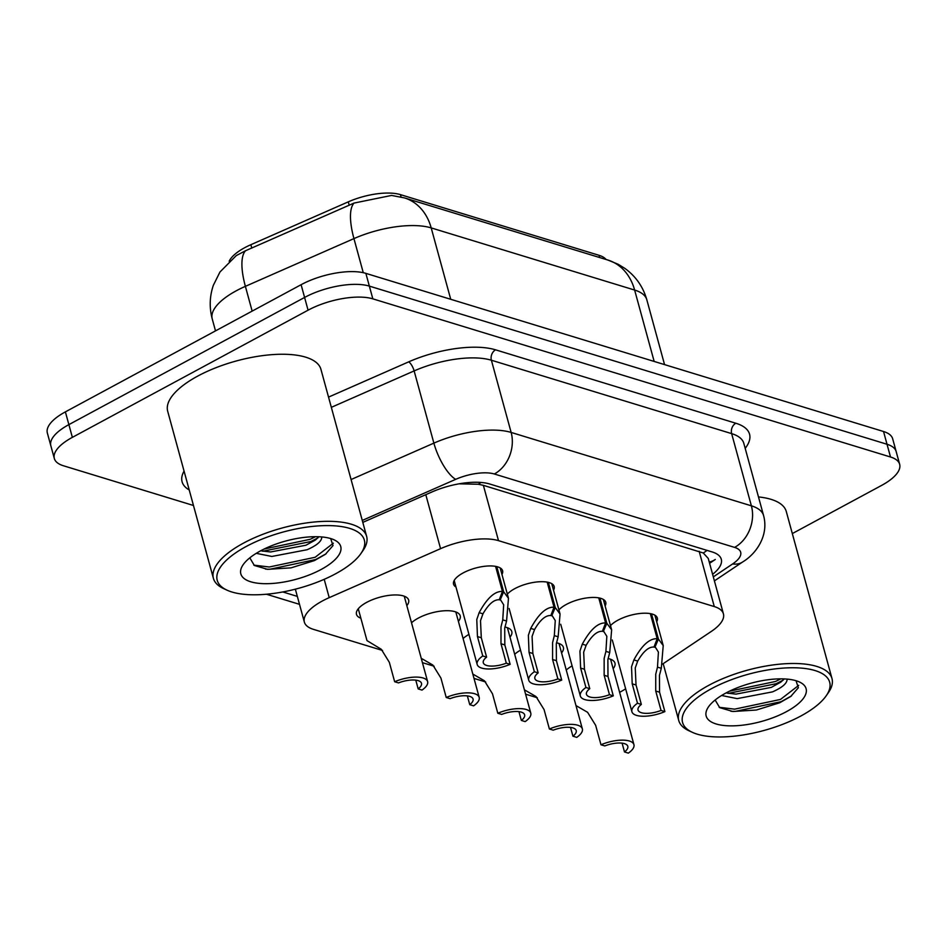 <?xml version="1.0" encoding="UTF-8"?>
<svg xmlns="http://www.w3.org/2000/svg" width="947" height="947" viewBox="0 0 947 947"><rect width="100%" height="100%" fill="white"/><g stroke="black" fill="none" stroke-linecap="round" stroke-linejoin="round"><path stroke-width="1.42" d="M610.495 625.636A25.415 9.73 -15.3 0 1 617.918 620.19A25.415 9.73 -15.3 0 1 642.622 613.265A25.415 9.73 -15.3 0 1 657.336 618.036A25.415 9.73 -15.3 0 1 656.697 621.717M558.919 609.88A25.415 9.73 -15.3 0 1 566.342 604.435A25.415 9.73 -15.3 0 1 591.035 597.51A25.415 9.73 -15.3 0 1 605.76 602.268A25.415 9.73 -15.3 0 1 605.121 605.962M507.343 594.112A25.415 9.73 -15.3 0 1 514.754 588.667A25.415 9.73 -15.3 0 1 539.459 581.754A25.415 9.73 -15.3 0 1 554.173 586.513A25.415 9.73 -15.3 0 1 553.533 590.194M455.981 587.022A25.415 9.73 -15.3 0 1 453.554 584.169A25.415 9.73 -15.3 0 1 463.178 572.911A25.415 9.73 -15.3 0 1 487.871 565.998A25.415 9.73 -15.3 0 1 502.597 570.757A25.415 9.73 -15.3 0 1 501.957 574.438M608.104 658.544A27.037 10.346 -15.3 0 1 614.958 663.101A27.037 10.346 -15.3 0 1 613.159 668.665M556.516 642.788A27.037 10.346 -15.3 0 1 563.382 647.346A27.037 10.346 -15.3 0 1 561.571 652.909M504.94 627.021A27.037 10.346 -15.3 0 1 511.794 631.59A27.037 10.346 -15.3 0 1 509.995 637.153M411.519 622.783A27.037 10.346 -15.3 0 1 418.29 618.119A27.037 10.346 -15.3 0 1 444.557 610.768A27.037 10.346 -15.3 0 1 460.218 615.834A27.037 10.346 -15.3 0 1 458.407 621.398M360.854 618.213A27.037 10.346 -15.3 0 1 356.474 614.343A27.037 10.346 -15.3 0 1 366.702 602.363A27.037 10.346 -15.3 0 1 392.981 595.012A27.037 10.346 -15.3 0 1 408.631 600.067A27.037 10.346 -15.3 0 1 406.831 605.642M662.45 664.167L711.351 631.4A47.658 18.242 164.7 0 0 723.425 613.869A47.658 18.242 164.7 0 0 714.287 606.577L498.501 540.654A47.658 18.242 164.7 0 0 440.568 548.668L329.213 597.652A47.658 18.242 164.7 0 0 322.394 600.966A47.658 18.242 164.7 0 0 304.354 622.072A47.658 18.242 164.7 0 0 313.493 629.376L382.529 650.459M606.068 259.502A42.899 16.419 164.7 0 0 599.049 255.311L400.439 194.632A42.899 16.419 164.7 0 0 348.295 201.841L250.86 244.705A42.899 16.419 164.7 0 0 244.728 247.688A42.899 16.419 164.7 0 0 229.174 261.242M723.425 613.869L708.261 558.434L703.266 552.977L483.372 485.338L478.271 484.237L459.271 483.834M619.634 692.34A47.658 18.242 164.7 0 0 625.647 688.824M422.433 662.651L434.105 666.215M474.009 678.407L485.693 681.982M525.585 694.163L537.269 697.738M463.107 638.538A27.037 10.346 -15.3 0 1 468.943 634.395M514.683 654.306A27.037 10.346 -15.3 0 1 520.519 650.151M566.259 670.062A27.037 10.346 -15.3 0 1 572.106 665.907M404.476 197.911L607.915 260.058A55.601 43.941 107 0 1 634.632 290.054L431.205 227.907A55.601 43.941 -73 0 0 404.476 197.911L391.549 195.437L354.036 203.072L245.486 250.766L236.265 255.595L219.953 272.014L213.371 285.248C209.595 296.328 209.216 307.55 212.235 318.926L215.502 330.882M193.472 505.485L63.461 465.77A47.658 18.242 -15.3 0 1 54.322 458.478A47.658 18.242 -15.3 0 1 72.363 437.36L308.071 310.19A47.658 18.242 -15.3 0 1 372.834 298.85L890.511 456.999L887.019 444.261A47.658 18.242 -15.3 0 1 896.17 451.553A47.658 18.242 -15.3 0 0 887.019 444.261L369.354 286.112L887.019 444.261L883.539 431.512A47.658 18.242 -15.3 0 1 892.678 438.816L899.65 464.29A47.658 18.242 -15.3 0 1 881.61 485.409L792.319 533.575M308.071 310.19L304.591 297.441A47.658 18.242 -15.3 0 1 369.354 286.112A47.658 18.242 -15.3 0 0 304.591 297.441L68.882 424.623L304.591 297.441L301.099 284.704A47.658 18.242 -15.3 0 1 365.862 273.363L883.539 431.512M54.322 458.478L50.83 445.729A47.658 18.242 -15.3 0 1 68.882 424.623A47.658 18.242 -15.3 0 0 50.83 445.729L47.35 432.992A47.658 18.242 -15.3 0 1 65.39 411.874L301.099 284.704M890.511 456.999A47.658 18.242 -15.3 0 1 899.65 464.29M712.606 574.32A47.658 18.242 164.7 0 0 721.283 559.239A47.658 18.242 164.7 0 0 712.144 551.947L489.765 484.012A47.658 18.242 164.7 0 0 431.82 492.026L362.808 522.389M358.274 608.779L366.986 640.61L381.262 649.275L389.335 662.308L394.65 681.733A23.829 9.115 164.7 0 1 427.618 681.615L404.251 596.208M394.65 681.733L398.486 682.905A17.472 6.688 -15.3 0 1 421.486 683.296A17.472 6.688 -15.3 0 1 418.183 688.919L422.007 690.091A23.829 9.115 164.7 0 0 427.618 681.615M415.78 680.135L418.183 688.919M496.773 566.614L503.662 591.792L508.48 598.291L506.562 621.031L504.715 628.062L504.822 644.919L510.137 664.344A23.829 9.115 164.7 0 1 477.17 664.451A23.829 9.115 164.7 0 1 482.769 655.975L477.454 636.562L476.779 619.527L479.146 612.65C487.03 598.125 494.796 591.058 502.443 591.425L495.589 566.365M502.443 591.425L499.247 599.771C494.026 599.427 488.593 604.103 482.958 613.822L480.508 620.664L481.289 637.733L486.604 657.147A17.472 6.688 -15.3 0 0 483.29 662.77A17.472 6.688 -15.3 0 0 506.302 663.172L500.987 643.747L500.987 626.926L502.75 619.859L503.674 604.813L499.732 598.528M503.662 591.792L500.146 600.043M482.769 655.975L486.604 657.147M506.302 663.172L510.137 664.344M421.237 658.307L432.838 665.031L440.923 678.076L446.226 697.489A23.829 9.115 164.7 0 1 479.194 697.371L455.827 611.963M446.226 697.489L450.062 698.661A17.472 6.688 -15.3 0 1 473.062 699.052A17.472 6.688 -15.3 0 1 469.759 704.675L473.595 705.846A23.829 9.115 164.7 0 0 479.194 697.371M467.356 695.891L469.759 704.675M472.813 674.063L484.426 680.786L492.499 693.831L497.814 713.245A23.829 9.115 164.7 0 1 530.782 713.138L507.414 627.719M497.814 713.245L501.638 714.417A17.472 6.688 -15.3 0 1 524.65 714.807A17.472 6.688 -15.3 0 1 521.347 720.43L525.171 721.602A23.829 9.115 164.7 0 0 530.782 713.138M518.944 711.659L521.347 720.43M524.401 689.818L536.002 696.542L544.075 709.587L549.39 729.001A23.829 9.115 164.7 0 1 582.358 728.894L558.99 643.475M549.39 729.001L553.226 730.173A17.472 6.688 -15.3 0 1 576.226 730.575A17.472 6.688 -15.3 0 1 572.923 736.198L576.759 737.37A23.829 9.115 164.7 0 0 582.358 728.894M570.52 727.414L572.923 736.198M575.977 705.574L587.59 712.31L595.663 725.343L600.978 744.768A23.829 9.115 164.7 0 1 633.934 744.65L610.566 659.23M600.978 744.768L604.802 745.928A17.472 6.688 -15.3 0 1 627.814 746.331A17.472 6.688 -15.3 0 1 624.499 751.954L628.334 753.125A23.829 9.115 164.7 0 0 633.934 744.65M622.096 743.17L624.499 751.954M548.36 582.369L555.25 607.548L560.056 614.058L558.15 636.786L556.291 643.818L556.398 660.675L561.713 680.1A23.829 9.115 164.7 0 1 528.746 680.206A23.829 9.115 164.7 0 1 534.357 671.743L529.042 652.317L528.367 635.283L530.722 628.406C538.606 613.893 546.383 606.814 554.031 607.181L547.177 582.121M554.031 607.181L550.834 615.526C545.602 615.183 540.169 619.859 534.546 629.577L532.084 636.42L532.865 653.489L538.18 672.903A17.472 6.688 -15.3 0 0 534.877 678.537A17.472 6.688 -15.3 0 0 557.878 678.928L552.575 659.503L552.575 642.682L554.326 635.615L555.262 620.569L551.308 614.283M555.25 607.548L551.722 615.81M534.357 671.743L538.18 672.903M557.878 678.928L561.713 680.1M599.936 598.125L606.826 623.304L611.644 629.814L609.726 652.542L607.879 659.574L607.986 676.442L613.289 695.856A23.829 9.115 164.7 0 1 580.322 695.962A23.829 9.115 164.7 0 1 585.933 687.498L580.618 668.073L579.943 651.051L582.298 644.161C590.194 629.648 597.959 622.57 605.607 622.937L598.753 597.877M605.607 622.937L602.41 631.294C597.19 630.939 591.757 635.615 586.122 645.333L583.672 652.187L584.453 669.245L589.768 688.67A17.472 6.688 -15.3 0 0 586.453 694.293A17.472 6.688 -15.3 0 0 609.466 694.684L604.15 675.27L604.15 658.437L605.914 651.382L606.838 636.337L602.896 630.039M606.826 623.304L603.31 631.566M585.933 687.498L589.768 688.67M609.466 694.684L613.289 695.856M651.524 613.881L658.414 639.071L663.22 645.57L661.314 668.298L659.455 675.341L659.562 692.198L664.877 711.611A23.829 9.115 164.7 0 1 631.909 711.73A23.829 9.115 164.7 0 1 637.509 703.254L632.205 683.841L631.531 666.806L633.886 659.929C641.77 645.404 649.535 638.325 657.194 638.692L650.34 613.632M657.194 638.692L653.998 647.05C648.766 646.694 643.333 651.382 637.698 661.089L635.248 667.943L636.029 685.001L641.344 704.426A17.472 6.688 -15.3 0 0 638.041 710.049A17.472 6.688 -15.3 0 0 661.042 710.439L655.726 691.026L655.738 674.205L657.49 667.138L658.414 652.092L654.472 645.795M658.414 639.071L654.886 647.322M637.509 703.254L641.344 704.426M661.042 710.439L664.877 711.611M227.031 590.17L223.599 588.584A79.441 30.399 -15.3 0 1 213.395 578.321A79.441 30.399 -15.3 0 1 243.462 543.14A79.441 30.399 -15.3 0 1 320.642 521.525A79.441 30.399 -15.3 0 1 366.643 536.404A79.441 30.399 -15.3 0 1 363.08 550.432L360.925 553.533A76.257 29.179 -15.3 0 1 335.487 573.846A76.257 29.179 -15.3 0 1 227.031 590.17A76.257 29.179 -15.3 0 1 246.102 546.537A76.257 29.179 -15.3 0 1 333.9 525.786A76.257 29.179 -15.3 0 1 360.925 553.533M213.395 578.321L167.69 411.258A79.441 30.399 -15.3 0 1 197.757 376.077A79.441 30.399 -15.3 0 1 274.938 354.462A79.441 30.399 -15.3 0 1 320.938 369.342L366.643 536.404M260.674 550.787L270.605 551.971L305.976 545.212L315.41 540.015L318.961 536.76M256.246 553.332L271.836 556.457L307.207 549.71C316.677 545.472 321.518 541.4 321.731 537.482L322.075 536.973M260.437 550.917A51.801 19.828 -15.3 0 1 334.102 539.837A51.801 19.828 -15.3 0 1 321.151 569.467A51.801 19.828 -15.3 0 1 261.502 583.565A51.801 19.828 -15.3 0 1 243.142 564.72A51.801 19.828 -15.3 0 1 260.437 550.917M249.807 557.842L254.352 565.477L267.539 569.336L291.013 567.857L314.297 560.636L325.377 554.326L333.013 545.59L330.681 538.559M262.804 551.237L310.841 541.542L317.991 537.837M265.586 569.123L269.871 569.254L315.765 559.523L326.135 553.758M264.142 549.023L310.225 539.305L315.446 536.689M253.82 565.122L269.256 567.004L315.15 557.274L333.356 543.187M692.375 732.339L688.942 730.753A79.441 30.399 -15.3 0 1 678.739 720.489A79.441 30.399 -15.3 0 1 708.806 685.308A79.441 30.399 -15.3 0 1 785.986 663.693A79.441 30.399 -15.3 0 1 831.987 678.561A79.441 30.399 -15.3 0 1 828.424 692.6L826.269 695.702A76.257 29.179 -15.3 0 1 800.831 716.015A76.257 29.179 -15.3 0 1 692.375 732.339A76.257 29.179 -15.3 0 1 711.446 688.706A76.257 29.179 -15.3 0 1 799.244 667.955A76.257 29.179 -15.3 0 1 826.269 695.702M726.018 692.955L735.949 694.127L771.32 687.38L780.754 682.183L784.305 678.928M721.59 695.489L737.18 698.626L772.551 691.866C782.021 687.64 786.862 683.568 787.075 679.65L787.419 679.141M725.781 693.086A51.801 19.828 -15.3 0 1 799.446 681.994A51.801 19.828 -15.3 0 1 786.495 711.635A51.801 19.828 -15.3 0 1 726.846 725.733A51.801 19.828 -15.3 0 1 708.486 706.876A51.801 19.828 -15.3 0 1 725.781 693.086M715.151 700.011L719.696 707.646L732.883 711.505L756.357 710.025L779.641 702.792L790.721 696.483L798.357 687.747L796.036 680.715M758.488 496.938A79.441 30.399 -15.3 0 1 786.282 511.51L831.987 678.561M728.148 693.393L776.185 683.71L783.335 680.005M730.93 711.28L735.215 711.41L781.109 701.691L791.479 695.927M729.486 691.18L775.569 681.461L780.79 678.857M719.164 707.291L734.6 709.161L780.494 699.442L798.7 685.356M324.205 579.327L329.213 597.652M250.86 244.705L251.795 248.102M400.439 194.632L401.09 196.988M348.295 201.841L349.23 205.25M599.049 255.311L599.664 257.548M480.969 482.449A47.658 37.667 107 0 1 478.271 484.237M707.042 550.385A47.658 37.667 107 0 1 703.266 552.977M709.587 563.287L715.269 559.488A47.658 29.002 -123.8 0 1 709.256 562.08M425.795 494.677L440.568 548.668M483.372 485.338L498.501 540.654M699.158 551.261L714.287 606.577M450.725 299.288L431.205 227.907A63.544 24.314 164.7 0 0 353.941 238.597L245.38 286.349A63.544 24.314 164.7 0 0 236.288 290.776A63.544 24.314 164.7 0 0 212.235 318.926M245.557 250.742A55.601 18.573 -113.7 0 0 245.38 286.349L252.151 311.113M607.915 260.058L618.107 264.249L624.748 268.309C635.709 276.204 643.072 286.692 646.825 299.785A63.544 24.314 164.7 0 0 634.632 290.054L654.164 361.434M363.269 272.689L353.941 238.597A55.601 18.573 -113.7 0 1 354.036 203.072M65.39 411.874L72.363 437.36M365.862 273.363L372.834 298.85M189.222 489.954A71.499 27.356 -15.3 0 1 184.061 471.097M328.538 397.113L408.678 361.861A71.499 27.356 -15.3 0 1 495.589 349.834L735.843 423.238A71.499 27.356 -15.3 0 1 745.194 448.357M351.077 479.537L433.88 443.125L414.135 370.916L331.332 407.34M713.304 576.889L732.635 563.938A31.772 12.157 164.7 0 0 734.576 547.39L494.334 473.997A31.772 12.157 164.7 0 0 455.708 479.336A31.772 10.618 -113.7 0 1 433.88 443.125A63.544 24.314 -15.3 0 1 511.143 432.436L491.386 360.227A63.544 24.314 164.7 0 0 414.135 370.916A7.943 2.652 66.3 0 0 408.678 361.861M494.334 473.997A31.772 25.107 -73 0 0 511.143 432.436L751.385 505.828L731.64 433.619L491.386 360.227A7.943 6.274 107 0 1 495.589 349.834M734.576 547.39A31.772 25.107 -73 0 0 751.385 505.828A63.544 24.314 -15.3 0 1 763.578 515.559L743.821 443.35A63.544 24.314 164.7 0 0 731.64 433.619A7.943 6.274 107 0 1 735.843 423.238M455.708 479.336L362.275 520.436M282.786 591.958L297.334 596.397M714.405 580.89L742.566 562.021A31.772 19.331 -123.8 0 1 732.635 563.938M500.987 643.747L504.822 644.919M502.75 619.859L506.562 621.031M479.146 612.65L482.958 613.822M477.454 636.562L481.289 637.733M552.575 659.503L556.398 660.675M554.326 635.615L558.15 636.786M530.722 628.406L534.546 629.577M529.042 652.317L532.865 653.489M604.15 675.27L607.986 676.442M605.914 651.382L609.726 652.542M582.298 644.161L586.122 645.333M580.618 668.073L584.453 669.245M655.726 691.026L659.562 692.198M657.49 667.138L661.314 668.298M633.886 659.929L637.698 661.089M632.205 683.841L636.029 685.001M295.357 589.176L304.354 622.072M646.825 299.785L664.557 364.619M742.566 562.021C756.345 553.782 768.988 535.398 763.578 515.559M266.427 594.231L299.501 604.34M477.17 664.451L454.193 580.487M508.48 598.291L500.17 567.916M528.746 680.206L509.119 608.483M560.056 614.058L551.746 583.672M580.322 695.962L560.707 624.239M611.644 629.814L603.334 599.427M631.909 711.73L612.283 639.994M663.22 645.57L654.91 615.183M678.739 720.489L663.196 663.669"/></g></svg>
